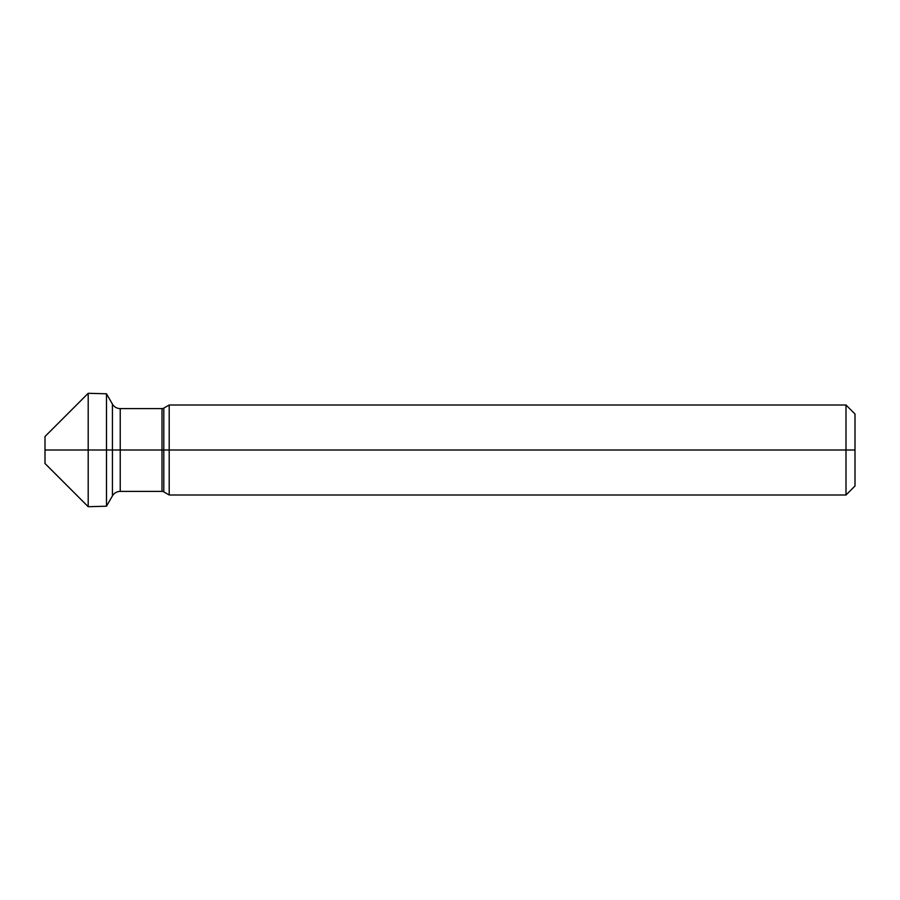 <?xml version="1.0" encoding="UTF-8"?>
<svg xmlns="http://www.w3.org/2000/svg" width="900" height="900" viewBox="0 0 900 900"><rect width="100%" height="100%" fill="white"/><g stroke="black" fill="none" stroke-linecap="round" stroke-linejoin="round"><path stroke-width="1.35" d="M855 486L855 414L846 405L846 495L855 486M88.2 506.7L88.2 393.3L45 436.5L45 463.5L88.2 506.7L106.481 506.216L112.433 495.9A9 9 0 0 1 120.229 491.4L162 491.4A3.6 3.6 0 0 1 163.8 491.884L169.2 495L169.2 405L846 405M169.2 495L846 495M88.2 393.3L106.481 393.784L112.433 404.1A9 9 0 0 0 120.229 408.6L162 408.6A3.6 3.6 0 0 0 163.8 408.116L169.2 405M106.481 506.216L106.481 393.784M855 450L45 450L855 450M163.8 491.884L163.8 408.116M162 491.4L162 408.6M120.229 491.4L120.229 408.6M112.433 495.9L112.433 404.1"/></g></svg>
